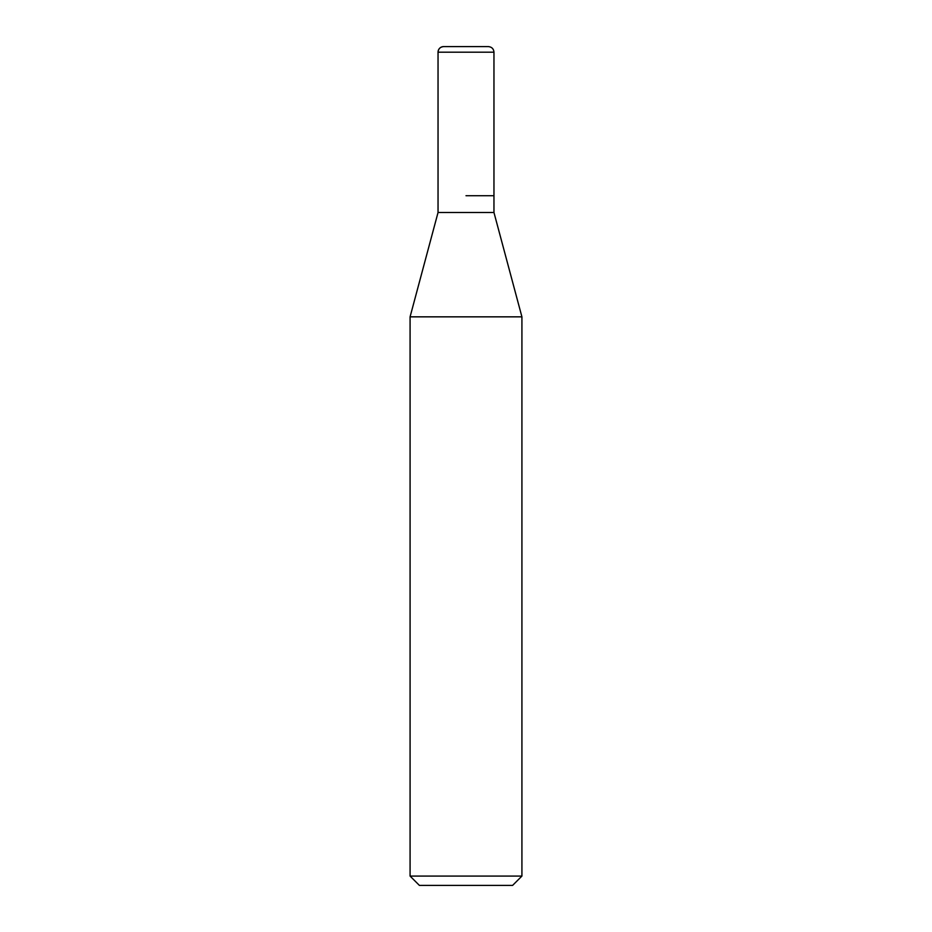 <?xml version="1.0" encoding="UTF-8"?>
<svg xmlns="http://www.w3.org/2000/svg" width="932" height="932" viewBox="0 0 932 932"><rect width="100%" height="100%" fill="white"/><g stroke="black" fill="none" stroke-linecap="round" stroke-linejoin="round"><path stroke-width="1.4" d="M466 195.72L493.96 195.72L466 195.72M438.04 195.72L438.04 212.496L493.96 212.496L493.96 52.192C493.657 48.825 491.793 46.961 488.368 46.6L443.632 46.6A5.592 5.592 0 0 0 438.04 52.192L438.04 195.72L438.04 52.192C438.343 48.825 440.207 46.961 443.632 46.6M493.96 212.496L521.92 316.845L410.08 316.845L438.04 212.496M521.92 876.08L512.6 885.4L419.4 885.4L410.08 876.08L521.92 876.08L521.92 316.845M493.96 52.192L438.04 52.192M410.08 876.08L410.08 316.845"/></g></svg>
